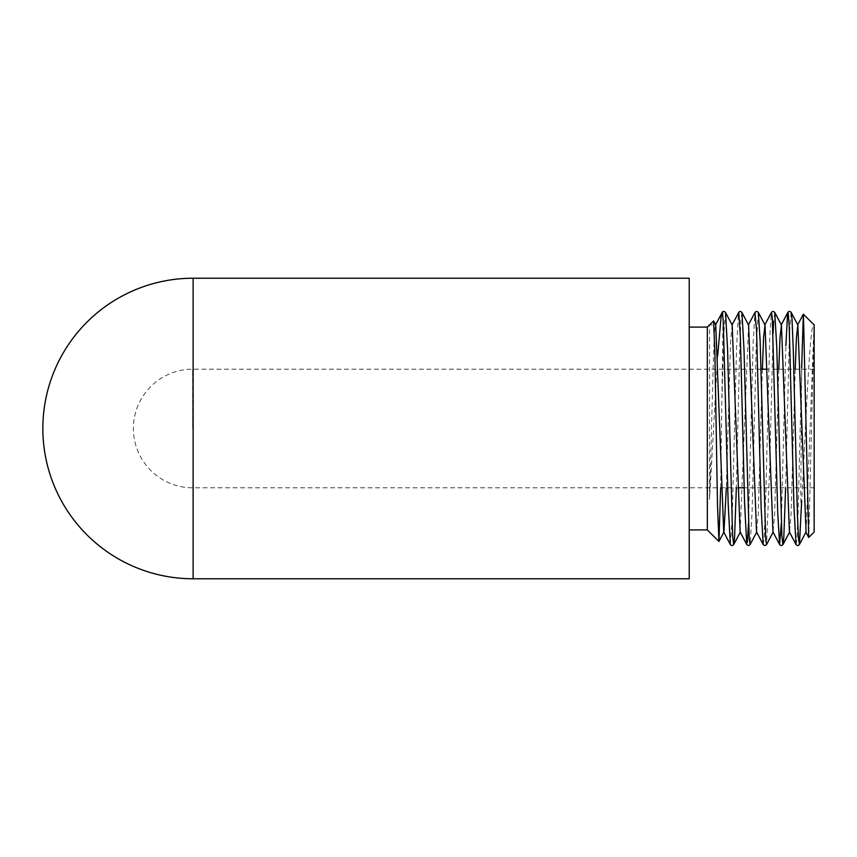 <?xml version="1.0" encoding="UTF-8"?>
<svg xmlns="http://www.w3.org/2000/svg" width="857" height="857" viewBox="0 0 857 857"><rect width="100%" height="100%" fill="white"/><g stroke="black" fill="none" stroke-linecap="round" stroke-linejoin="round"><path stroke-width="0.64" stroke-dasharray="4.29 3.21" d="M796.014 544.474L796.892 539.717L798.188 510.461L801.67 367.76L800.813 496.074C800.931 501.763 800.963 509.829 801.67 500.959C805.612 432.806 809.758 316.479 814.15 324.889L814.15 532.111M814.075 324.921L808.783 537.478M814.032 325.007L806.062 531.983M795.21 369.206L791.032 515.153L789.436 532.068M778.799 369.206L774.61 515.132L772.971 531.993M762.376 369.206L758.199 515.089L756.549 531.993M748.589 325.017L740.127 532.004M732.167 325.017L730.528 341.868L726.34 487.794M713.517 320.925L715.616 324.889C713.592 320.304 711.567 438.988 709.542 499.374L709.542 324.889L715.616 324.889M720.641 487.794L722.954 323.196C723.201 312.377 722.89 308.895 722.023 312.773M741.937 312.473L740.887 320.347L739.784 347.171L736.345 487.794M725.504 312.462L723.801 334.219L722.023 397.894M758.327 312.43L756.26 345.125L752.092 511.865L750.175 544.474M773.1 333.523L769.682 467.868L766.597 544.474M789.393 336.887L785.612 487.794M774.76 312.451L773.657 321.536M791.065 312.441L789.522 333.502M707.325 529.894L707.325 327.106M717.684 355.623L709.542 499.374M689.221 327.106L689.221 529.894L689.221 327.106M781.305 523.477L785.89 345.575M763.266 544.591L764.198 537.628L765.912 490.9L769.736 337.787L771.386 312.526M748.461 523.413L753.142 342.457L754.963 312.526M730.325 544.484L732.253 517.821L736.559 347.449L738.541 312.526M746.843 544.591L747.422 541.892M689.221 278.225L689.221 578.775M814.15 428.5L814.15 487.794L814.15 428.5M193.125 278.225L193.125 578.775M192.675 428.5L192.675 369.206L192.675 428.5M760.984 369.206L192.675 369.206A59.294 59.294 0 0 0 133.381 428.5A59.294 59.294 0 0 0 192.675 487.794L737.738 487.794M814.15 369.206L767.401 369.206M814.15 487.794L744.155 487.794"/><path stroke-width="1.29" d="M803.416 314.155L808.708 537.435L814.15 532.111L814.15 324.889L803.341 314.187L801.67 367.76M801.67 500.949L799.442 544.474L806.062 531.983L797.856 325.017L796.41 337.808L795.21 369.206M789.436 532.068L781.434 325.017L779.988 337.829L778.799 369.206M764.755 325.017L771.386 312.526L772.286 317.668L777.706 512.24L779.602 544.484L772.971 531.993L765.012 324.996L763.566 337.819L762.376 369.206M748.332 325.017L754.963 312.526L756.56 330.577L761.155 508.222L763.18 544.495L756.549 532.004L748.589 325.017L741.937 312.473M731.921 325.017L738.788 312.569L740.394 337.24L744.551 502.245L746.747 544.495L740.127 532.004L732.167 325.017L725.504 312.462M726.34 487.794L723.951 531.983L718.959 541.41L720.641 487.794M717.684 355.623L721.101 316.779L722.355 312.569L723.265 321.354L728.171 503.659L730.325 544.484L723.704 531.993L715.745 325.007L713.592 320.957L714.856 351.595L717.523 506.358L718.959 541.41M689.221 327.106L707.325 327.106L713.592 320.957M756.806 531.983L750.079 544.57L749.2 538.303L744.015 349.87L741.958 312.526M736.345 487.794L734.545 537.778L733.646 544.602L732.596 535.411L727.582 349.527L725.547 312.526M773.218 531.983L766.597 544.474L765.719 539.685L760.148 340.936L758.327 312.43M773.657 321.536L773.1 333.523M785.612 487.794L783.769 538.26L782.912 544.591L781.863 535.507L776.763 346.849L774.76 312.451M789.522 333.502L789.393 336.887M799.442 544.474L798.467 538.303L797.471 516.578L793.282 349.87L791.986 318.697L791.065 312.441M707.325 327.106L707.325 529.894L718.884 541.442M785.89 345.575L787.594 313.298L787.894 312.419L788.258 313.383L789.233 326.913L793.946 506.605L796.014 544.474L789.393 531.983M779.602 544.484L781.305 523.477M747.422 541.892L748.461 523.413M193.125 578.775L689.221 578.775L689.221 278.225L193.125 278.225A150.275 150.275 0 0 0 42.85 428.5A150.275 150.275 0 0 0 193.125 578.775L193.125 278.225M797.856 325.017L791.225 312.526M789.64 532.004L783.019 544.495M781.434 325.017L774.814 312.526M765.012 324.996L758.381 312.505M740.373 532.004L733.753 544.484M689.221 529.894L707.325 529.894M808.708 537.435L805.816 531.983M803.341 314.187L797.599 324.996M787.808 312.516L781.177 325.007M722.119 312.516L715.499 325.007M795.96 544.388C797.053 545.877 798.221 545.888 799.474 544.409M791.257 312.526C790.015 311.037 788.847 311.048 787.765 312.548M779.549 544.399C780.62 545.888 781.788 545.898 783.052 544.42M774.857 312.634C773.614 311.112 772.446 311.123 771.343 312.655M763.126 544.334C764.198 545.823 765.365 545.834 766.64 544.356M758.424 312.601C757.159 311.091 755.992 311.102 754.91 312.623M746.715 544.356C747.797 545.845 748.964 545.855 750.218 544.377M742.001 312.601C740.748 311.091 739.58 311.102 738.488 312.623M730.282 544.431C731.375 545.92 732.542 545.93 733.785 544.463M725.579 312.591C724.336 311.091 723.169 311.102 722.065 312.623M767.401 369.206L760.984 369.206M744.155 487.794L737.738 487.794"/></g></svg>
